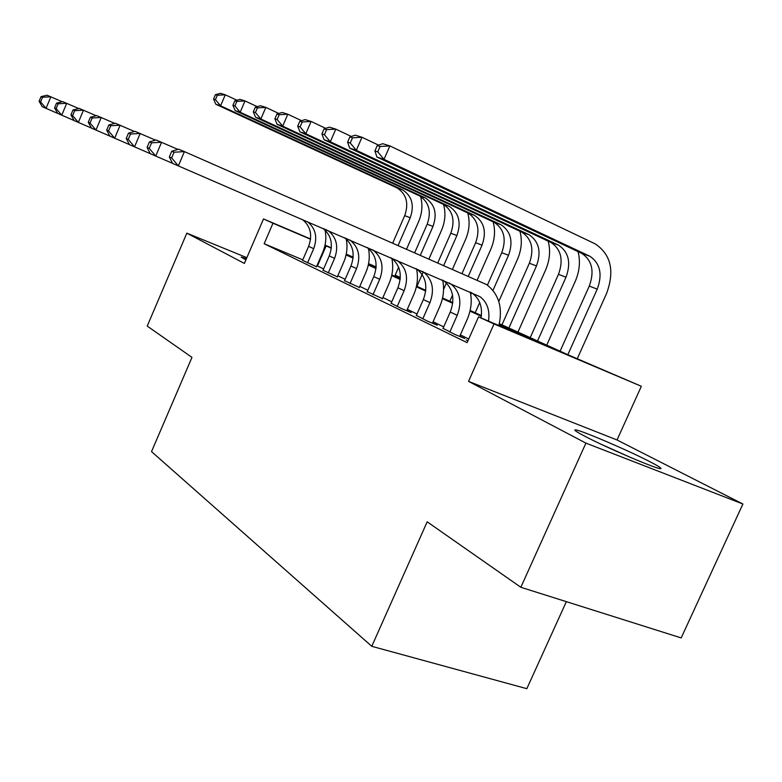 <?xml version="1.0" encoding="UTF-8"?>
<svg xmlns="http://www.w3.org/2000/svg" width="782" height="782" viewBox="0 0 782 782"><rect width="100%" height="100%" fill="white"/><g stroke="black" fill="none" stroke-linecap="round" stroke-linejoin="round"><path stroke-width="1.17" d="M649.607 461.546C626.499 449.572 577.751 428.829 575.083 429.875C573.92 430.1 577.175 432.231 584.848 436.248C606.382 447.627 657.486 469.483 660.643 468.672C662.198 468.516 658.512 466.14 649.607 461.546M246.457 258.627L241.179 257.112L245.919 259.868M499.356 323.68L567.624 354.608L641.348 386.279L494.029 323.953L478.525 316.896L540 342.917L499.19 324.393M617.027 439.973L468.545 381.372L585.913 443.12L520.832 587.282L681.181 637.917L742.9 504.019L617.027 439.973L641.348 386.279M566.354 601.651L526.824 688.688L371.773 646.313L151.522 451.605L191.971 357.374L147.221 326.094L186.83 233.153L244.385 263.436L263.514 218.931L310.581 238.979M395.184 275.147L400.316 277.463L395.135 275.254M399.817 278.597L400.316 277.463M585.913 443.12L742.9 504.019M246.868 257.679L186.83 233.153M467.998 340.678L466.131 339.906L467.939 340.786M443.062 328.362L454.743 334.383L464.733 338.498L459.806 336.113M416.366 315.439L427.402 321.128L437.216 325.175L432.563 322.927M391.127 303.221L401.567 308.597L411.215 312.585L406.816 310.454M367.227 291.657L382.437 298.646M344.559 280.679L359.309 287.453M323.034 270.249L337.365 276.828M302.79 259.829L264.16 243.74L467.128 342.643L478.525 316.896M468.75 338.968L460.334 334.911M443.717 326.886L433.081 321.754M417.002 313.993L407.314 309.32M391.753 301.803L382.916 297.541M367.833 290.259L359.788 286.378M345.155 279.311L337.824 275.772M323.621 268.91L316.925 265.714M302.566 260.338L316.485 266.721M468.545 381.372L494.029 323.953M264.16 243.74L272.977 223.241L263.514 218.931M520.832 587.282L427.177 521.809L371.773 646.313M353.132 257.376L350.228 256.134L353.122 257.444M368.43 264.375L376.054 267.835M391.821 274.981L400.237 278.783M416.503 286.153L425.77 290.357M442.563 297.962L452.778 302.585M470.138 310.444L481.389 315.547M376.103 267.151L368.518 263.925M325.019 245.128L331.333 247.816M346.24 254.17L353.151 257.112M368.566 263.671L376.122 266.887M331.294 248.217L324.96 245.372M310.552 239.243L272.977 223.241M481.311 316.28L469.982 311.138M452.7 303.299L442.417 298.636M425.691 291.051L416.356 286.808M400.169 279.467L391.684 275.616M375.986 268.5L368.293 265M353.063 258.089L346.084 254.922M317.453 265.939L326.153 245.88M307.502 262.977L313.69 248.696C317.756 237.405 315.674 228.412 307.463 221.707M302.478 260.543L308.626 246.34C312.653 235.147 310.591 226.223 302.448 219.547M325.087 230.123C326.593 237.62 325.791 245.079 322.663 252.488L316.397 266.926M57.721 113.41L42.257 106.714L39.1 101.269L40.605 101.914L42.541 97.271L41.026 96.645L39.1 101.269M41.026 96.645L47.047 95.209L62.218 101.738M42.541 97.271L50.869 96.773L46.05 108.366L40.605 101.914M420.569 196.438C422.857 204.728 422.212 213.095 418.653 221.55L406.611 249.038M398.654 267.229L394.695 276.271M392.769 242.967L404.705 215.637C408.986 203.34 406.474 194.112 397.168 187.963L215.852 104.27L220.592 105.814L215.441 99.676L217.318 95.267L215.421 94.671L213.554 99.07L215.441 99.676M392.026 259.36L392.29 258.754M398.165 245.333L410.227 217.748C414.538 205.373 412.026 196.096 402.691 189.918L220.592 105.814L225.275 94.798L236.887 100.213M215.421 94.671L220.504 93.312L225.275 94.798L217.318 95.267M213.554 99.07L215.852 104.27M615.111 450.696L618.191 452.074M631.788 457.988L601.71 444.528M328.225 273.026L334.579 258.383C338.772 246.789 336.68 237.581 328.293 230.758L328.137 230.651M322.946 270.464L329.261 255.919C333.415 244.395 331.324 235.235 322.976 228.442L322.868 228.373M346.191 239.038C347.795 246.799 346.964 254.531 343.709 262.234L337.267 277.043M74.094 120.536L57.741 113.449L54.564 107.877L56.157 108.561L58.142 103.791L56.548 103.126L54.564 107.877M56.548 103.126L62.677 101.621L78.718 108.532M58.142 103.791L66.724 103.283L61.749 115.198L56.157 108.561M350.013 283.602L356.563 268.588C360.873 256.701 358.782 247.268 350.277 240.309L349.877 240.045M344.461 280.904L350.962 265.988C355.243 254.179 353.151 244.805 344.676 237.875L344.334 237.65M368.42 248.451C370.091 256.486 369.231 264.502 365.839 272.498L359.212 287.688M91.445 128.072L74.124 120.575L70.927 114.876L72.609 115.589L74.661 110.692L72.961 109.988L70.927 114.876M72.961 109.988L79.207 108.415L96.206 115.736M74.661 110.692L83.488 110.164L78.366 122.422L72.609 115.589M372.975 294.736L379.71 279.321C384.167 267.131 382.075 257.483 373.434 250.367L372.77 249.937M367.12 291.891L373.806 276.584C378.224 264.472 376.132 254.883 367.53 247.806L366.934 247.415M391.831 258.412C393.581 266.711 392.681 275.01 389.153 283.309L382.32 298.9M109.851 136.078L91.465 128.121L88.258 122.285L90.047 123.048L92.159 118.004L90.37 117.251L88.258 122.285M90.37 117.251L96.714 115.599L114.759 123.38M92.159 118.004L101.259 117.466L95.971 130.076L90.047 123.048M397.197 306.476L404.138 290.66C408.732 278.138 406.65 268.255 397.872 260.983L396.885 260.357M391.02 303.484L397.901 287.766C402.466 275.332 400.374 265.509 391.635 258.275L390.736 257.698M416.513 268.842C418.35 277.434 417.432 286.056 413.737 294.697L406.699 310.718M129.421 144.592L109.881 136.127L106.655 130.154L108.561 130.965L110.741 125.765L108.835 124.964L106.655 130.154M108.835 124.964L115.296 123.233L134.484 131.503M110.741 125.765L120.125 125.208L114.661 138.209L108.561 130.965M443.55 204.454C445.896 212.968 445.222 221.58 441.527 230.299L428.995 258.852M423.257 271.911L416.923 286.339M414.743 252.606L427.187 224.219C431.596 211.629 429.083 202.196 419.641 195.92L235.186 110.604L240.182 112.237L234.893 105.932L236.829 101.406L234.825 100.78L232.909 105.296L234.893 105.932M420.413 255.088L432.984 226.428C437.421 213.76 434.909 204.278 425.437 197.973L240.182 112.237L245.01 100.917L257.268 106.665M234.825 100.78L239.976 99.363L245.01 100.917L236.829 101.406M232.909 105.296L235.186 110.604M467.714 212.909C470.099 221.648 469.386 230.514 465.573 239.488L452.504 269.155M446.405 282.986L443.57 289.418M437.832 262.723L450.803 233.232C455.339 220.329 452.827 210.681 443.257 204.288L255.577 117.28L260.856 119.011L255.431 112.54L257.415 107.887L255.303 107.222L253.319 111.855L255.431 112.54M443.785 265.333L456.893 235.558C461.468 222.577 458.956 212.88 449.347 206.448L260.856 119.011L265.821 107.388L278.803 113.478M255.303 107.222L260.514 105.736L265.821 107.388L257.415 107.887M253.319 111.855L255.577 117.28M493.139 221.834C495.553 230.807 494.791 239.918 490.852 249.155L477.216 279.995M471.624 292.654L470.774 294.579M449.806 301.236L452.534 295.058M462.103 273.368L475.632 242.713C480.314 229.488 477.802 219.615 468.095 213.095L277.121 124.338L282.693 126.166L277.121 119.509L279.164 114.729L276.936 114.025L274.893 118.796L277.121 119.509M468.369 276.114L482.044 245.157C486.766 231.853 484.253 221.922 474.508 215.373L282.693 126.166L287.815 114.221L301.578 120.692M276.936 114.025L282.204 112.471L287.815 114.221L279.164 114.729M274.893 118.796L277.121 124.338M519.932 231.237C522.376 240.445 521.555 249.82 517.479 259.341L498.779 301.481M475.192 312.741L479.708 302.546M487.421 285.127L501.78 252.694C506.619 239.126 504.116 229.018 494.263 222.371L299.907 131.806L305.811 133.742L300.073 126.889L302.184 121.972L299.829 121.23L297.717 126.137L300.073 126.889M492.973 290.396L508.535 255.274C513.412 241.618 510.91 231.452 501.027 224.766L305.811 133.742L311.099 121.454L325.713 128.346M299.829 121.23L305.156 119.607L311.099 121.454L302.184 121.972M297.717 126.137L299.907 131.806M422.779 318.88L429.934 302.624C434.694 289.77 432.612 279.633 423.697 272.214L422.329 271.354M416.249 315.713L423.345 299.574C428.067 286.808 425.985 276.73 417.099 269.34L415.838 268.549M442.661 280.142C444.508 288.969 443.521 297.834 439.699 306.74L432.436 323.21M150.271 153.653L129.45 144.641L126.225 138.522L128.248 139.382L130.506 134.025L128.473 133.175L126.225 138.522M128.473 133.175L135.051 131.347L155.501 140.154M130.506 134.025L140.193 133.448L134.543 146.86L128.248 139.382M548.192 241.139C550.655 250.611 549.785 260.259 545.562 270.083L517.938 332.096M501.956 324.862L529.355 263.221C534.36 249.302 531.858 238.94 521.868 232.156L324.051 139.724L330.317 141.777L324.413 134.719L326.593 129.656L324.09 128.864L321.91 133.908L324.413 134.719M508.877 328L536.481 265.939C541.525 251.931 539.033 241.511 529.013 234.688L330.317 141.777L335.781 129.118L351.323 136.479M324.09 128.864L329.466 127.153L335.781 129.118L326.593 129.656M321.91 133.908L324.051 139.724M449.846 332.008L457.226 315.293C462.152 302.077 460.09 291.676 451.038 284.091L449.142 282.937M442.935 328.655L450.256 312.057C455.134 298.939 453.071 288.597 444.049 281.051L442.309 279.985M470.314 292.097C472.172 301.168 471.116 310.288 467.167 319.467L459.669 336.416M172.519 163.33L150.3 153.712L147.075 147.427L149.235 148.355L151.571 142.823L149.401 141.913L147.075 147.427M149.401 141.913L156.097 139.988L177.925 149.401M151.571 142.823L161.581 142.236L155.726 156.077L149.235 148.355M578.035 251.599C580.537 261.335 579.599 271.276 575.22 281.422L546.735 345.145M530.216 337.658L558.465 274.335C563.646 260.035 561.173 249.419 551.036 242.498L349.681 148.121L356.338 150.3L350.248 143.028L352.506 137.808L349.847 136.967L347.599 142.168L350.248 143.028M537.527 340.972L566.002 277.209C571.231 262.82 568.758 252.136 558.592 245.167L356.338 150.3L361.978 137.251L378.566 145.139M349.847 136.967L355.282 135.169L361.978 137.251L352.506 137.808M347.599 142.168L349.681 148.121M481.047 317.961C482.66 307.238 479.845 299.076 472.611 293.465L470.07 291.989M488.496 321.109C490.05 310.415 487.225 302.272 480.021 296.691L172.548 163.389L169.332 156.947L171.639 157.935L174.063 152.216L171.747 151.249L169.332 156.947M171.747 151.249L178.56 149.206L184.415 151.61L486.629 284.58C498.808 293.964 502.894 307.6 498.906 325.517M174.063 152.216L184.415 151.61L178.345 165.911L171.639 157.935M377.247 145.589L374.91 150.955L377.745 151.864L380.081 146.478L377.247 145.589L382.73 143.702L389.866 145.911L595.21 243.886C610.996 254.492 614.789 271.002 606.597 293.416L577.282 358.694M560.098 351.196L589.266 286.085C594.623 271.393 592.169 260.514 581.896 253.436L376.934 157.045L384.011 159.372L377.745 151.864M567.84 354.696L597.243 289.135C602.658 274.335 600.205 263.378 589.902 256.271L384.011 159.372L389.866 145.911L380.081 146.478M374.91 150.955L376.934 157.045M308.626 246.34L313.69 248.696M404.705 215.637L410.227 217.748M396.601 187.68L402.114 189.635M329.261 255.919L334.579 258.383M350.962 265.988L356.563 268.588M373.806 276.584L379.71 279.321M397.901 287.766L404.138 290.66M427.187 224.219L432.984 226.428M419.054 195.637L424.851 197.69M450.803 233.232L456.893 235.558M442.661 204.004L448.751 206.165M475.632 242.713L482.044 245.157M467.489 212.802L473.902 215.07M501.78 252.694L508.535 255.274M493.657 222.068L500.412 224.463M423.345 299.574L429.934 302.624M529.355 263.221L536.481 265.939M521.252 231.853L528.388 234.375M450.256 312.057L457.226 315.293M558.465 274.335L566.002 277.209M550.411 242.185L557.957 244.854M589.266 286.085L597.243 289.135M581.261 253.114L589.257 255.949M397.168 187.963L402.691 189.918M322.976 228.442L328.293 230.758M344.676 237.875L350.277 240.309M367.53 247.806L373.434 250.367M391.635 258.275L397.872 260.983M419.641 195.92L425.437 197.973M443.257 204.288L449.347 206.448M468.095 213.095L474.508 215.373M494.263 222.371L501.027 224.766M417.099 269.34L423.697 272.214M521.868 232.156L529.013 234.688M444.049 281.051L451.038 284.091M551.036 242.498L558.592 245.167M472.611 293.465L480.021 296.691M581.896 253.436L589.902 256.271"/></g></svg>
